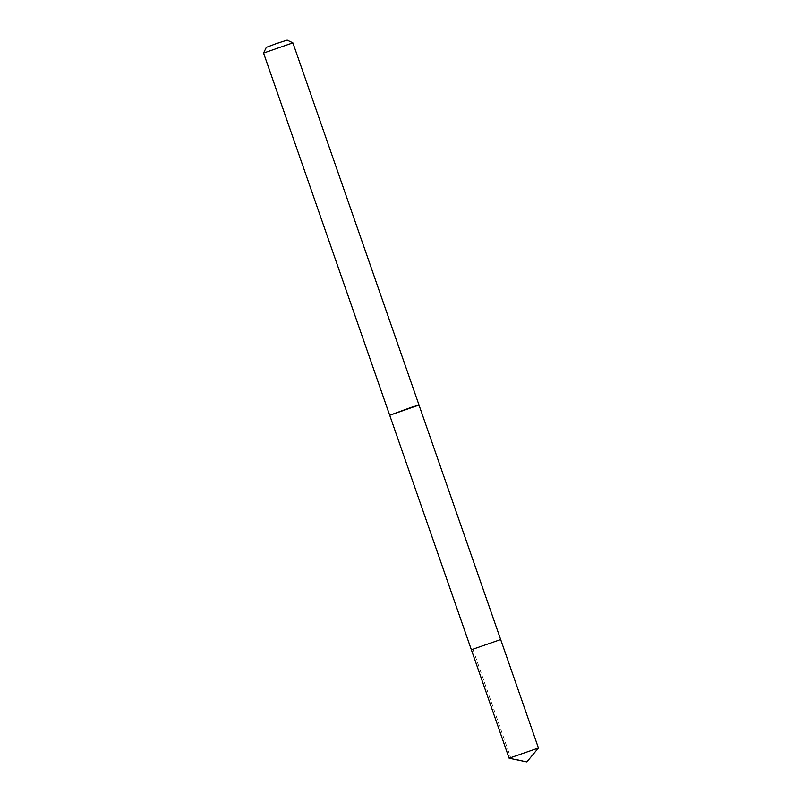<?xml version="1.0" encoding="UTF-8"?>
<svg xmlns="http://www.w3.org/2000/svg" width="802" height="802" viewBox="0 0 802 802"><rect width="100%" height="100%" fill="white"/><g stroke="black" fill="none" stroke-linecap="round" stroke-linejoin="round"><path stroke-width="0.6" stroke-dasharray="4.01 3.01" d="M471.355 649.75L500.669 639.545M538.433 748.005L509.13 758.211M389.712 415.266L419.005 405.06L389.702 415.246M292.89 42.867L263.567 53.072M287.176 40.1L266.324 47.358M472.939 649.389L510.704 757.84L526.844 761.9"/><path stroke-width="1.2" d="M471.355 649.75L389.702 415.246L411.035 407.436L418.995 405.05L500.669 639.545L471.355 649.75L500.669 639.545L471.355 649.75L509.11 758.201L538.433 747.985L526.844 761.9L509.13 758.211M389.712 415.266L419.015 405.04L292.89 42.867L263.567 53.062L389.692 415.256M263.567 53.062L266.324 47.358L276.66 43.468L287.176 40.1L292.88 42.857M500.669 639.545L538.433 747.985"/></g></svg>
